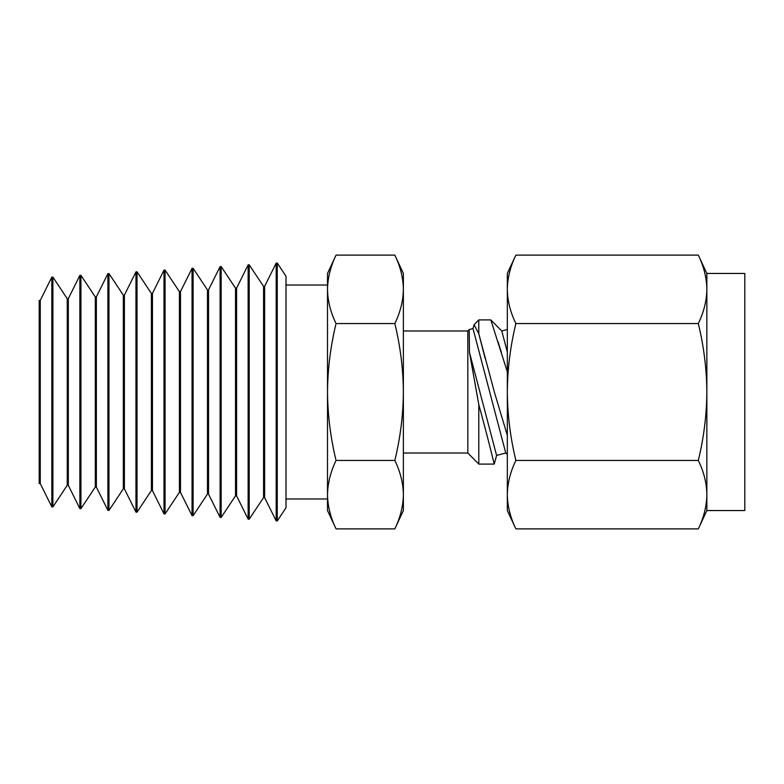 <?xml version="1.0" encoding="UTF-8"?>
<svg xmlns="http://www.w3.org/2000/svg" width="784" height="784" viewBox="0 0 784 784"><rect width="100%" height="100%" fill="white"/><g stroke="black" fill="none" stroke-linecap="round" stroke-linejoin="round"><path stroke-width="1.18" d="M507.326 352.065L501.78 330.985L507.326 329.525M501.78 330.985L490.813 319.921L478.789 319.921L478.789 333.68L494.341 392L507.326 435.355M497.958 341.55L501.407 352.447M507.326 371.832L490.813 319.921M485.178 358.513L478.789 333.68L474.075 324.684L478.789 319.921M473.085 372.273L469.459 352.339L496.586 455.435L494.234 464.079C494.361 464.716 487.815 437.315 478.789 404.603L469.459 352.339L469.234 329.564L473.007 328.565L505.758 453.015L507.326 454.593M473.007 328.565L474.075 324.684L475.182 326.879M496.586 455.435L505.758 453.015M403.378 330.985L467.823 330.985L469.234 329.564L469.224 330.662M467.823 330.985L467.823 453.015L478.789 464.079L478.789 404.603M40.268 483.61L40.268 300.39L39.2 300.458L39.2 483.542L40.268 483.61L51.822 506.856L52.891 506.925L52.891 277.075L51.822 277.144L51.822 506.856M394.832 255.114L403.378 273.449L403.378 510.551L394.832 528.886C400.32 517.567 403.172 506.16 403.378 494.665C403.192 483.179 400.34 471.772 394.832 460.443C400.33 437.854 403.182 415.04 403.378 392C403.192 369.039 400.35 346.224 394.832 323.557C400.32 312.238 403.172 300.831 403.378 289.335C403.192 277.85 400.34 266.442 394.832 255.114L336.062 255.114C330.574 266.433 327.722 277.84 327.506 289.335C327.702 300.821 330.544 312.228 336.062 323.557C330.544 346.224 327.692 369.039 327.506 392C327.712 415.04 330.554 437.854 336.062 460.443C330.574 471.762 327.722 483.169 327.506 494.665C327.702 506.15 330.544 517.558 336.062 528.886L394.832 528.886M394.832 460.443L336.062 460.443M394.832 323.557L336.062 323.557M52.891 277.075L67.248 298.704L67.248 485.296L52.891 506.925M336.062 528.886L327.506 510.551L327.506 273.449L336.062 255.114M67.248 298.704L68.316 298.635L68.316 485.365L79.86 508.61L80.938 508.679L80.938 275.321L79.86 275.39L79.86 508.61M286.013 276.233L286.013 507.767L277.252 520.958L277.252 263.042L286.013 276.233M80.938 275.321L95.295 296.95L95.295 487.05L80.938 508.679M95.295 296.95L96.363 296.881L96.363 487.119L107.908 510.364L108.976 510.433L108.976 273.567L107.908 273.636L107.908 510.364M264.629 286.356L264.629 497.644L263.561 497.575L263.561 286.425L264.629 286.356L276.184 263.11L276.184 520.89L277.252 520.958M108.976 273.567L123.333 295.196L123.333 488.804L108.976 510.433M263.561 286.425L249.204 264.796L249.204 519.204L263.561 497.575M123.333 295.196L124.401 295.127L124.401 488.873L135.955 512.119L137.024 512.187L137.024 271.813L135.955 271.881L135.955 512.119M236.592 288.11L236.592 495.89L235.523 495.821L235.523 288.179L236.592 288.11L248.136 264.865L248.136 519.135L249.204 519.204M137.024 271.813L151.381 293.441L151.381 490.559L137.024 512.187M235.523 288.179L221.157 266.55L221.157 517.45L235.523 495.821M151.381 293.441L152.449 293.373L152.449 490.627L164.003 513.873L165.071 513.941L165.071 270.059L164.003 270.127L164.003 513.873M208.544 289.864L208.544 494.136L207.476 494.067L207.476 289.933L208.544 289.864L220.088 266.619L220.088 517.381L221.157 517.45M165.071 270.059L179.428 291.687L179.428 492.313L165.071 513.941M207.476 289.933L193.119 268.304L193.119 515.696L207.476 494.067M179.428 291.687L180.496 291.619L180.496 492.381L192.051 515.627L193.119 515.696M180.496 291.619L192.051 268.373L192.051 515.627M515.872 255.114L507.326 273.449L507.326 289.335C507.513 300.821 510.364 312.228 515.872 323.557C510.364 346.224 507.513 369.039 507.326 392L507.326 510.551L515.872 528.886C510.384 517.567 507.532 506.16 507.326 494.665C507.513 506.15 510.364 517.558 515.872 528.886L698.309 528.886C703.807 517.567 706.658 506.16 706.864 494.665C706.678 483.179 703.826 471.772 698.309 460.443C703.816 437.854 706.668 415.04 706.864 392C706.678 369.039 703.826 346.224 698.309 323.557C703.807 312.238 706.658 300.831 706.864 289.335C706.678 277.85 703.826 266.442 698.309 255.114L515.872 255.114C510.384 266.433 507.532 277.84 507.326 289.335L507.326 392C507.522 415.04 510.374 437.854 515.872 460.443C510.384 471.762 507.532 483.169 507.326 494.665M515.872 323.557L698.309 323.557M515.872 460.443L698.309 460.443M698.309 255.114L706.864 273.449L706.864 510.551L698.309 528.886M706.864 273.449L744.8 273.449L744.8 510.551L706.864 510.551M494.234 464.079L478.789 464.079M403.378 453.015L467.823 453.015M40.268 300.39L51.822 277.144M67.248 485.296L68.316 485.365M68.316 298.635L79.86 275.39M286.013 498.987L327.506 498.987M286.013 285.013L327.506 285.013M95.295 487.05L96.363 487.119M276.184 263.11L277.252 263.042M96.363 296.881L107.908 273.636M264.629 497.644L276.184 520.89M123.333 488.804L124.401 488.873M248.136 264.865L249.204 264.796M124.401 295.127L135.955 271.881M236.592 495.89L248.136 519.135M151.381 490.559L152.449 490.627M220.088 266.619L221.157 266.55M152.449 293.373L164.003 270.127M208.544 494.136L220.088 517.381M179.428 492.313L180.496 492.381M192.051 268.373L193.119 268.304"/></g></svg>
